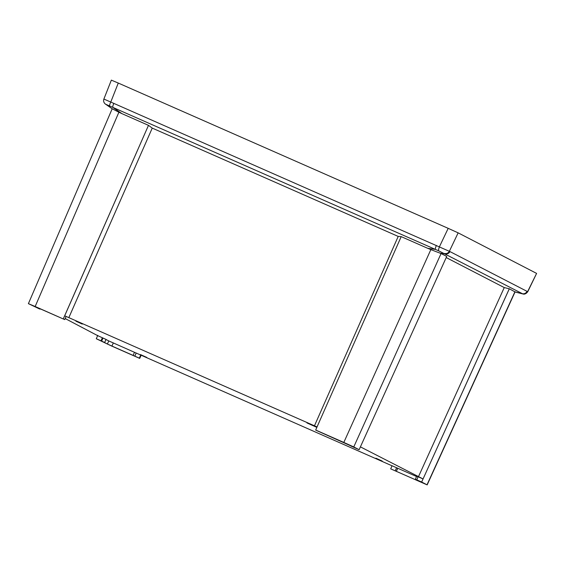 <?xml version="1.0" encoding="UTF-8"?>
<svg xmlns="http://www.w3.org/2000/svg" width="565" height="565" viewBox="0 0 565 565"><rect width="100%" height="100%" fill="white"/><g stroke="black" fill="none" stroke-linecap="round" stroke-linejoin="round"><path stroke-width="0.85" d="M146.815 357.447L140.473 354.566L146.815 357.447M375.902 458.187L382.244 461.068L375.902 458.187M316.852 427.366L307.007 422.966L316.88 427.302M82.257 324.077L75.915 321.195L82.257 324.077M65.18 318.554L97.66 335.645L106.058 339.424L104.624 342.489L103.353 341.931L107.399 344.021L108.791 340.935L134.463 352.299M106.015 339.501L108.791 340.935M113.318 342.983L111.919 346.07L133.142 355.42L134.463 352.292L392.025 465.793M515.089 291.844L427.168 484.89L390.705 468.865L392.046 465.751L416.539 476.521M420.777 482.044L415.346 479.332L416.666 476.21L418.072 476.804M415.346 479.332L417.358 480.179L416.751 479.862L418.093 476.754L423.03 478.936L360.413 446.873M350.83 445.877L316.103 430.304L315.694 430.05L317.036 426.942L64.685 315.807L66.112 316.506L64.707 319.592L40.207 308.815M104.038 99.122L113.805 103.381A4.23 0.812 113.8 0 0 112.76 107.322L121.92 113.643L118.89 112.237L35.171 306.513L64.707 319.592M63.287 318.893L148.489 125.345L64.685 315.807M38.681 308.539L28.398 303.652L35.171 306.513M40.066 309.119L38.66 308.589M112.188 108.777L28.398 303.652M140.706 355.067L139.308 358.146L139.717 358.401L111.602 346.02L96.297 338.746L101.008 340.815L102.399 337.729M96.297 338.746L97.745 335.384M139.717 358.401L141.123 355.321M101.008 340.815L104.624 342.489M133.121 355.406L139.308 358.146M111.919 346.07L107.399 344.021M397.718 468.23L396.333 471.323L397.802 468.272M416.751 479.862L421.659 482.03L509.312 288.8L514.99 291.879M390.705 468.865L396.333 471.323M421.659 482.03L427.013 484.798L514.955 291.717M420.706 482.002L417.733 480.462M396.411 471.358L417.634 480.702M113.805 103.381L449.938 251.573A4.23 4.153 117.3 0 1 445.312 253.897L440.121 253.177L441.074 253.53L353.768 446.936L359.121 449.705L350.794 445.962M359.121 449.705L446.717 256.446L441.074 253.53M353.768 446.936L343.817 442.43L430.848 249.617L427.769 248.332L435.34 249.384L105.542 104.172A4.23 4.146 -50.3 0 1 105.196 103.918L112.541 109.017M315.694 430.05L343.817 442.43M317.036 426.942L401.192 236.629L398.205 236.424L314.437 425.855M509.312 288.8L504.255 287.571L418.397 476.846M504.255 287.571L446.209 257.562M398.205 236.424L152.246 128.1L148.496 125.352L121.92 113.643M68.817 317.685L152.246 128.1M522.893 293.948L438.581 250.768A4.23 0.819 111.3 0 1 439.45 246.707L448.193 228.345L118.276 83.055L110.804 101.975A4.23 0.805 116.3 0 0 109.617 105.895M522.844 293.941A4.23 4.153 -75.4 0 0 527.611 291.639L536.602 273.404L458.144 232.851L449.394 251.213A4.23 4.146 129.9 0 1 444.57 253.48M111.51 80.202L118.276 83.055M448.193 228.345L458.144 232.851M536.602 273.404L527.759 291.724C526.036 293.814 524.405 294.556 522.865 293.941L515.026 291.978M401.192 236.629L427.769 248.332M509.284 288.793L423.058 478.951M440.121 253.177L430.848 249.617M118.89 112.237L112.258 108.791M449.938 251.573L527.759 291.724M438.581 250.768L435.34 249.384A4.23 0.812 113.8 0 1 436.385 245.443M526.997 291.406A4.23 4.153 117.3 0 1 522.378 293.729L515.061 291.9M395.218 470.85L396.574 467.742M134.802 356.162L136.179 353.069M101.615 341.126L103.007 338.04M105.196 103.918C103.692 102.54 103.261 100.909 103.889 99.023L111.362 80.11"/></g></svg>
